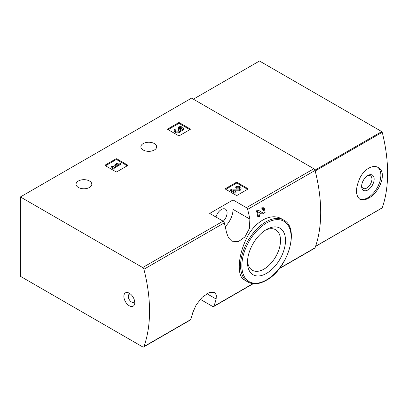 <?xml version="1.0" encoding="UTF-8"?>
<svg xmlns="http://www.w3.org/2000/svg" width="408" height="408" viewBox="0 0 408 408"><rect width="100%" height="100%" fill="white"/><g stroke="black" fill="none" stroke-linecap="round" stroke-linejoin="round"><path stroke-width="0.61" d="M200.272 299.304L212.706 306.479A1.836 1.061 -120 0 0 213.624 306.571A1.836 1.061 -120 0 0 213.93 306.179A144.86 83.635 -120 0 0 216.153 299.038L216.327 295.025L214.557 292.536L209.069 292.618L202.19 297.294L196.212 304.847L192.816 312.513A144.86 83.635 60 0 1 190.592 319.653A1.836 1.061 60 0 1 190.281 320.045L143.606 346.994A1.836 1.061 -120 0 0 143.912 346.601A144.86 83.635 -120 0 0 143.912 269.265A1.836 1.061 -120 0 0 142.688 267.551L20.4 196.952L191.551 98.134L313.839 168.739A1.836 1.061 -120 0 1 315.068 170.452A144.86 83.635 -120 0 1 315.068 247.789A1.836 1.061 -120 0 1 314.757 248.181L279.286 268.658M20.4 196.952L20.4 276.303L142.688 346.902A1.836 1.061 -120 0 0 143.606 346.994M258.713 212.15L261.151 213.665M258.56 217.087A145.962 84.272 60 0 0 257.356 211.273L256.545 210.803A144.86 83.635 60 0 1 257.754 216.623L258.56 217.087L259.59 216.485A145.962 84.272 -120 0 0 258.708 212.109L261.951 214.129M256.545 210.803L257.973 209.977L262.543 212.782L263.762 209.625L262.023 209.187A144.86 83.635 60 0 0 261.717 207.815L263.476 207.774L264.287 208.238L265.149 212.293L262.002 214.159M281.739 218.958C270.887 212.099 253.674 222.059 245.963 239.634C237.706 256.984 236.997 276.374 244.234 279.883L247.972 282.04A35.756 20.645 -60 0 1 247.972 240.751A35.756 20.645 -60 0 1 283.728 220.106L281.739 218.958M249.864 219.086A144.86 83.635 -120 0 0 247.641 209.381A1.836 1.061 -120 0 0 246.417 207.667L233.044 199.946L209.707 213.42L223.079 221.141A1.836 1.061 60 0 1 224.303 222.855A144.86 83.635 60 0 1 226.527 232.565L228.485 237.808L231.769 241.169L238.292 241.684L244.968 236.89L249.416 228.454L249.864 219.086L233.044 209.375L233.044 199.946M225.522 189.164A0.734 0.423 180 0 1 225.308 188.863A0.734 0.423 180 0 1 225.522 188.567L225.522 189.164L236.156 195.304A0.734 0.423 180 0 0 237.191 195.304L247.824 189.164A0.734 0.423 180 0 0 248.039 188.863A0.734 0.423 180 0 0 247.824 188.567L237.191 182.427L237.191 183.325A0.734 0.423 0 0 0 236.156 183.325L225.782 189.312M237.191 182.427A0.734 0.423 180 0 0 236.156 182.427L225.522 188.567M105.249 165.628A0.734 0.423 180 0 1 105.034 165.327A0.734 0.423 180 0 1 105.249 165.031L105.249 165.628L115.882 171.768A0.734 0.423 180 0 0 116.918 171.768L127.551 165.628A0.734 0.423 180 0 0 127.765 165.327A0.734 0.423 180 0 0 127.551 165.031L116.918 158.891L116.918 159.788A0.734 0.423 0 0 0 115.882 159.788L105.509 165.781M116.918 158.891A0.734 0.423 180 0 0 115.882 158.891L105.249 165.031M167.826 129.499A0.734 0.423 180 0 1 167.611 129.203A0.734 0.423 180 0 1 167.826 128.903L167.826 129.499L178.459 135.64A0.734 0.423 180 0 0 179.494 135.64L190.128 129.499A0.734 0.423 180 0 0 190.342 129.203A0.734 0.423 180 0 0 190.128 128.903L179.494 122.762L179.494 123.665A0.734 0.423 0 0 0 178.459 123.665L168.086 129.652M179.494 122.762A0.734 0.423 180 0 0 178.459 122.762L167.826 128.903M143.188 150.011A7.885 4.554 0 0 0 151.781 151.001A7.885 4.554 0 0 0 156.652 146.793A7.885 4.554 0 0 0 148.762 142.244A7.885 4.554 0 0 0 140.877 146.793A7.885 4.554 0 0 0 143.188 150.011M78.356 187.44A7.885 4.554 0 0 0 86.95 188.43A7.885 4.554 0 0 0 91.82 184.222A7.885 4.554 0 0 0 83.936 179.673A7.885 4.554 0 0 0 76.051 184.222A7.885 4.554 0 0 0 78.356 187.44M261.717 207.815L262.528 208.284A145.962 84.272 60 0 1 262.829 209.651M129.316 305.796A7.701 4.447 -120 0 0 134.762 302.649A7.701 4.447 -120 0 0 129.316 293.219A7.701 4.447 -120 0 0 123.869 296.361A7.701 4.447 -120 0 0 129.316 305.796M262.528 208.284L264.287 208.243M257.356 211.273L258.784 210.446M266.495 273.396A26.882 15.519 -60 0 1 247.488 262.421A26.882 15.519 -60 0 1 266.495 229.5A26.882 15.519 -60 0 1 285.503 240.475A26.882 15.519 -60 0 1 266.495 273.396M265.21 230.291A23.368 13.495 -60 0 1 275.436 229.633A23.368 13.495 -60 0 1 279.347 248.268A23.368 13.495 -60 0 1 264.012 269.096A23.368 13.495 -60 0 1 252.073 270.096A23.368 13.495 -60 0 1 247.534 260.911M215.99 217.046A8.068 4.656 -60 0 1 225.41 209.126A8.068 4.656 -60 0 1 223.252 221.253M225.226 226.608A16.504 9.527 120 0 0 233.044 209.375M130.56 294.107A4.585 2.647 -120 0 0 129.229 294.265A4.585 2.647 -120 0 0 128.525 297.937A4.585 2.647 -120 0 0 131.519 301.976A4.585 2.647 -120 0 0 133.814 302.206A4.585 2.647 -120 0 0 134.614 301.13M189.868 129.652L179.494 123.665M180.433 130.269A3.137 1.81 180 0 1 177.215 131.978A3.137 1.81 180 0 1 174.165 130.167L174.165 131.065A3.137 1.81 0 0 0 177.215 132.875A3.137 1.81 0 0 0 180.433 131.167A3.137 1.81 0 0 0 183.396 129.362L183.396 128.459A3.137 1.81 180 0 1 180.433 130.269L180.433 131.167M174.165 130.167A3.137 1.81 180 0 1 175.088 128.887L176.118 129.484L176.118 130.382A1.673 0.964 0 0 0 175.822 130.616M181.739 128.908A1.673 0.964 0 0 0 179.076 128.678L178.041 128.081L178.041 127.179L179.076 127.781A1.673 0.964 180 0 1 180.897 127.566A1.673 0.964 180 0 1 181.932 128.459A1.673 0.964 180 0 1 181.876 128.709A1.464 0.847 180 0 1 179.428 129.091L179.076 128.887L178.041 129.484L178.393 129.688A1.464 0.847 180 0 1 178.821 130.285A1.464 0.847 180 0 1 177.735 131.101A1.673 0.964 180 0 1 175.629 130.167A1.673 0.964 180 0 1 176.118 129.484M178.597 130.733A1.464 0.847 0 0 0 178.393 130.585L178.041 130.382L178.041 129.484M179.076 127.781L179.076 128.678M178.041 127.179A3.137 1.81 180 0 1 181.458 126.786A3.137 1.81 180 0 1 183.396 128.459M127.291 165.781L116.918 159.788M120.421 163.608L119.386 163.011L116.948 163.307L115.469 164.159L117.907 163.863L113.026 166.678L112.067 166.122L111.032 166.719L113.99 168.428L115.025 167.831L114.062 167.275L120.421 163.608L120.421 164.506L114.842 167.724M115.025 167.831L115.025 168.728L113.99 169.325L113.99 168.428M111.032 166.719L111.032 167.622L113.99 169.325M115.469 164.159L115.469 165.061L115.933 165M247.564 189.312L237.191 183.325M234.284 190.781L237.879 190.832A3.137 1.81 0 0 0 241.092 189.021L241.092 188.124A3.137 1.81 180 0 1 237.879 189.934L237.879 190.832M239.44 188.572A1.673 0.964 0 0 0 236.778 188.338L235.742 187.741L235.742 186.844L236.778 187.44A1.673 0.964 180 0 1 238.598 187.231A1.673 0.964 180 0 1 239.629 188.124A1.673 0.964 180 0 1 237.915 189.088L231.994 189.006L230.566 189.832L235.003 192.392L236.038 191.796L232.688 189.858L237.879 189.934M236.038 191.796L236.038 192.693L235.003 193.29L235.003 192.392M230.566 189.832L230.566 190.73L235.003 193.29M236.778 187.44L236.778 188.338M235.742 186.844A3.137 1.81 180 0 1 239.159 186.451A3.137 1.81 180 0 1 241.092 188.124M315.552 246.406L382.112 207.978A0.734 0.423 -120 0 0 382.235 207.82A144.86 83.635 -120 0 0 382.235 132.279A0.734 0.423 -120 0 0 381.745 131.585L259.493 61.006L193.367 99.185M368.623 198.12C379.914 192.469 387.478 171.941 378.206 167.51C372.892 164.184 364.14 169.233 359.876 178.077C355.378 188.338 355.378 195.401 359.866 199.267C362.187 200.491 365.109 200.114 368.623 198.12M377.599 167.198A18.335 10.588 -60 0 1 379.715 182.044A18.335 10.588 -60 0 1 367.894 197.696A18.335 10.588 -60 0 1 359.346 198.92M367.894 189.955A8.849 5.11 -60 0 1 361.636 186.339A8.849 5.11 -60 0 1 367.894 175.501A8.849 5.11 -60 0 1 374.151 179.112A8.849 5.11 -60 0 1 367.894 189.955M367.307 175.868A7.273 4.202 -60 0 1 370.418 175.782A7.273 4.202 -60 0 1 371.53 181.611A7.273 4.202 -60 0 1 366.777 188.022A7.273 4.202 -60 0 1 363.14 188.384A7.273 4.202 -60 0 1 361.661 185.65M213.93 306.179L252.909 283.677M279.587 268.27L315.068 247.789M247.641 209.381L315.068 170.452M143.912 269.265L224.303 222.855M143.912 346.601L190.592 319.653M246.417 207.667L313.839 168.739M142.688 267.551L223.079 221.141M266.495 279.893A34.838 20.114 -60 0 1 245.162 249.543A34.838 20.114 -60 0 1 287.834 224.905A34.838 20.114 -60 0 1 266.495 279.893M216.153 299.038L206.856 293.668M190.128 128.903L190.128 129.499M178.459 122.762L178.459 123.665M178.393 129.688L178.393 130.585M127.551 165.031L127.551 165.628M115.882 158.891L115.882 159.788M247.824 188.567L247.824 189.164M236.156 182.427L236.156 183.325M315.2 170.983L382.235 132.279M315.588 246.299L382.235 207.82M314.966 170.141L381.745 131.585M213.624 306.571L253.215 283.713M247.972 282.04C253.184 284.84 259.294 284.269 266.307 280.316C287.885 269.107 300.247 227.924 283.728 220.106"/></g></svg>
